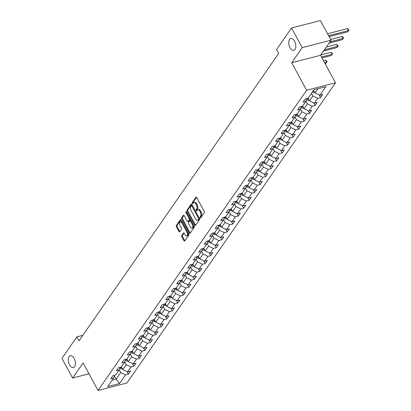 <?xml version="1.0" encoding="UTF-8"?>
<svg xmlns="http://www.w3.org/2000/svg" width="411" height="411" viewBox="0 0 411 411"><rect width="100%" height="100%" fill="white"/><g stroke="black" fill="none" stroke-linecap="round" stroke-linejoin="round"><path stroke-width="0.62" d="M200.126 217.804A0.658 0.354 -104.5 0 0 200.532 218.092A0.658 0.354 -104.5 0 0 200.66 217.994L204.334 212.713A0.94 0.503 -104.5 0 0 204.257 211.444L196.72 197.557A0.94 0.503 -104.5 0 0 196.139 197.146A0.94 0.503 -104.5 0 0 195.955 197.285L192.286 202.566A0.658 0.354 -104.5 0 0 192.338 203.455A0.658 0.354 -104.5 0 0 192.744 203.743A0.658 0.354 -104.5 0 0 192.872 203.645L193.345 202.962A3.005 1.618 -104.5 0 1 193.935 202.525A3.005 1.618 -104.5 0 1 195.79 203.841L196.422 204.997A3.005 1.618 -104.5 0 1 196.653 209.055L196.181 209.744A0.658 0.354 -104.5 0 0 196.232 210.627A0.658 0.354 -104.5 0 0 196.638 210.915A0.658 0.354 -104.5 0 0 196.766 210.822L197.239 210.139A3.005 1.618 -104.5 0 1 197.83 209.697A3.005 1.618 -104.5 0 1 199.689 211.013L200.316 212.174A3.005 1.618 -104.5 0 1 200.547 216.232L200.075 216.916A0.658 0.354 -104.5 0 0 200.126 217.804M197.83 209.697L198.611 209.497A3.005 1.618 -104.5 0 1 200.465 210.812L201.097 211.968A3.005 1.618 -104.5 0 1 201.328 216.032L200.856 216.715A0.658 0.354 -104.5 0 0 200.907 217.599A0.658 0.354 -104.5 0 0 200.917 217.625M193.119 203.255A0.658 0.354 -104.5 0 0 193.129 203.275A0.658 0.354 -104.5 0 1 193.067 202.366L192.286 202.566M193.935 202.525L194.716 202.32A3.005 1.618 -104.5 0 1 196.571 203.64L197.203 204.796A3.005 1.618 -104.5 0 1 197.434 208.855L196.961 209.538A0.658 0.354 -104.5 0 0 197.013 210.427A0.658 0.354 -104.5 0 0 197.023 210.453M74.103 358.392A6.119 3.298 -104.5 0 0 70.322 355.71A6.119 3.298 -104.5 0 0 69.598 364.876A6.119 3.298 -104.5 0 0 73.379 367.562A6.119 3.298 -104.5 0 0 74.103 358.392M294.538 41.162A6.119 3.298 -104.5 0 0 290.757 38.475A6.119 3.298 -104.5 0 0 290.027 47.645A6.119 3.298 -104.5 0 0 293.808 50.327A6.119 3.298 -104.5 0 0 294.538 41.162M181.734 235.544A0.94 0.503 -104.5 0 0 181.811 236.813L183.923 240.707A0.94 0.503 -104.5 0 0 184.503 241.118A0.94 0.503 -104.5 0 0 184.688 240.98L188.767 235.113A0.94 0.503 -104.5 0 0 188.695 233.844L181.153 219.962A0.94 0.503 -104.5 0 0 180.573 219.546A0.94 0.503 -104.5 0 0 180.388 219.685L176.314 225.552A0.94 0.503 -104.5 0 0 176.386 226.821L178.939 231.527A0.94 0.503 -104.5 0 0 179.52 231.938A0.94 0.503 -104.5 0 0 179.705 231.804L181.451 229.292A0.94 0.503 -104.5 0 0 181.374 228.023L180.11 225.69A2.512 1.351 -104.5 0 1 180.408 221.925A2.512 1.351 -104.5 0 1 181.96 223.029L186.923 232.169A2.512 1.351 -104.5 0 1 186.625 235.929A2.512 1.351 -104.5 0 1 185.073 234.83L184.246 233.304A0.94 0.503 -104.5 0 0 183.666 232.893A0.94 0.503 -104.5 0 0 183.481 233.032L181.734 235.544L182.515 235.344A0.94 0.503 -104.5 0 0 182.592 236.608L184.703 240.507A0.94 0.503 -104.5 0 0 184.863 240.733M83.094 362.949L72.603 378.043L61.938 358.397L76.898 336.866L79.035 340.796L278.699 53.451L276.567 49.526L291.527 27.994L302.193 47.64L291.702 62.734L306.637 90.24L98.029 390.45L83.094 362.949M194.67 225.243A0.94 0.503 -104.5 0 0 195.251 225.654A0.94 0.503 -104.5 0 0 195.436 225.516L199.51 219.649A0.94 0.503 -104.5 0 0 199.438 218.38L191.901 204.493A0.94 0.503 -104.5 0 0 191.321 204.082A0.94 0.503 -104.5 0 0 191.136 204.221L187.056 210.088A0.94 0.503 -104.5 0 0 187.133 211.357L194.67 225.243L195.451 225.038A0.94 0.503 -104.5 0 0 195.605 225.264M194.141 227.381L190.062 233.248A0.94 0.503 -104.5 0 1 189.877 233.386A0.94 0.503 -104.5 0 1 189.296 232.975L181.76 219.089A0.94 0.503 -104.5 0 1 181.688 217.82L183.429 215.313A0.94 0.503 -104.5 0 1 183.614 215.174A0.94 0.503 -104.5 0 1 184.195 215.585L187.252 221.216A0.94 0.503 -104.5 0 0 187.832 221.627A0.94 0.503 -104.5 0 0 188.017 221.488L189.173 219.823A0.94 0.503 -104.5 0 0 189.101 218.554L185.916 212.693A0.658 0.354 -104.5 0 1 185.998 211.706A0.658 0.354 -104.5 0 1 186.404 211.994L194.064 226.112A0.94 0.503 -104.5 0 1 194.141 227.381M306.637 90.24L335.499 82.796L126.896 383.006L98.029 390.45M126.948 371.539L128.386 374.18L130.498 371.143L127.651 371.878L131.027 367.013L133.878 366.278L135.99 363.237L133.138 363.971L136.519 359.111L139.37 358.377L141.482 355.335L138.63 356.07L142.011 351.205L144.857 350.47L146.974 347.434L144.122 348.168L147.503 343.303L150.349 342.569L152.46 339.532L149.614 340.262L152.995 335.402L155.841 334.667L157.952 331.626L155.106 332.36L158.487 327.5L161.333 326.766L163.444 323.724L160.598 324.459L163.979 319.594L166.825 318.859L168.936 315.823L166.09 316.557L169.471 311.692L172.317 310.957L174.428 307.916L171.582 308.651L174.963 303.791L177.809 303.056L179.92 300.015L177.074 300.749L180.455 295.884L183.301 295.149L185.412 292.113L182.566 292.848L185.942 287.983L188.793 287.248L190.904 284.212L188.058 284.941L191.434 280.081L194.285 279.346L196.396 276.305L193.545 277.04L196.926 272.174L199.772 271.445L201.888 268.404L199.037 269.138L202.418 264.273L205.264 263.538L207.38 260.502L204.529 261.237L207.909 256.372L210.756 255.637L212.867 252.595L210.021 253.33L213.401 248.47L216.248 247.735L218.359 244.694L215.513 245.429L218.893 240.563L221.74 239.829L223.851 236.793L221.005 237.527L224.385 232.662L227.232 231.927L229.343 228.886L226.497 229.621L229.877 224.76L232.724 224.026L234.835 220.984L231.989 221.719L235.369 216.854L238.216 216.124L240.327 213.083L237.481 213.818L240.856 208.952L243.708 208.218L245.819 205.181L242.973 205.916L246.348 201.051L249.2 200.316L251.311 197.275L248.46 198.01L251.84 193.149L254.692 192.415L256.803 189.373L253.952 190.108L257.332 185.243L260.178 184.508L262.295 181.472L259.444 182.207L262.824 177.341L265.67 176.607L267.782 173.565L264.936 174.3L268.316 169.44L271.162 168.705L273.274 165.664L270.428 166.398L273.808 161.533L276.654 160.804L278.766 157.762L275.92 158.497L279.3 153.632L282.146 152.897L284.258 149.861L281.412 150.596L284.792 145.73L287.638 144.996L289.75 141.954L286.904 142.689L290.284 137.829L293.13 137.094L295.242 134.053L292.396 134.787L295.771 129.922L298.622 129.188L300.734 126.151L297.888 126.886L301.263 122.021L304.114 121.286L306.226 118.245L303.38 118.979L306.755 114.119L309.606 113.385L311.718 110.343L308.867 111.078L312.247 106.213L315.093 105.478L317.21 102.442L314.358 103.176L317.739 98.311L320.585 97.577L322.702 94.54L319.85 95.27L325.836 86.659L313.978 89.716L307.993 98.332L305.147 99.066L303.035 102.103L305.882 101.368L306.868 98.619M128.386 374.18L125.535 374.914L119.555 383.53L107.692 386.587L113.677 377.971L110.831 378.706L112.943 375.669L115.789 374.935L119.169 370.07L116.323 370.804L118.435 367.763L121.281 367.033L124.661 362.168L121.815 362.903L123.927 359.861L126.773 359.127L130.153 354.267L127.307 354.996L129.419 351.96L132.265 351.225L135.645 346.36L132.799 347.095L134.911 344.058L137.757 343.324L141.137 338.459L138.286 339.193L140.403 336.152L143.249 335.417L146.629 330.557L143.778 331.292L145.895 328.25L148.741 327.516L152.121 322.65L149.27 323.385L151.382 320.349L154.233 319.614L157.608 314.749L154.762 315.484L156.874 312.442L159.725 311.708L163.1 306.847L160.254 307.582L162.366 304.541L165.212 303.806L168.592 298.946L165.746 299.676L167.858 296.639L170.704 295.905L174.084 291.039L171.238 291.774L173.35 288.738L176.196 288.003L179.576 283.138L176.73 283.873L178.842 280.831L181.688 280.097L185.068 275.236L182.222 275.971L184.334 272.93L187.18 272.195L190.56 267.33L187.714 268.064L189.825 265.028L192.672 264.294L196.052 259.428L193.206 260.163L195.317 257.122L198.164 256.387L201.544 251.527L198.693 252.262L200.809 249.22L203.656 248.485L207.036 243.625L204.185 244.355L206.296 241.319L209.148 240.584L212.528 235.719L209.677 236.453L211.788 233.417L214.64 232.683L218.015 227.817L215.169 228.552L217.28 225.511L220.132 224.776L223.507 219.916L220.661 220.65L222.772 217.609L225.618 216.874L228.999 212.009L226.153 212.744L228.264 209.708L231.11 208.973L234.491 204.108L231.645 204.842L233.756 201.801L236.602 201.066L239.983 196.206L237.137 196.941L239.248 193.9L242.094 193.165L245.475 188.3L242.629 189.034L244.74 185.998L247.586 185.263L250.967 180.398L248.121 181.133L250.232 178.091L253.078 177.362L256.459 172.497L253.608 173.231L255.724 170.19L258.57 169.455L261.951 164.595L259.1 165.33L261.211 162.288L264.062 161.554L267.443 156.689L264.592 157.423L266.703 154.387L269.554 153.652L272.93 148.787L270.084 149.522L272.195 146.48L275.046 145.746L278.422 140.886L275.576 141.62L277.687 138.579L280.533 137.844L283.914 132.979L281.067 133.714L283.179 130.677L286.025 129.943L289.406 125.078L286.559 125.812L288.671 122.771L291.517 122.041L294.898 117.176L292.051 117.911L294.163 114.869L297.009 114.135L300.39 109.275L297.543 110.009L299.655 106.968L302.501 106.233L305.882 101.368M124.733 361.968L126.203 364.675L122.822 369.535L121.384 366.884M122.822 369.535L127.651 371.878M126.203 364.675L131.027 367.013M119.169 370.07L120.156 367.321M130.225 354.066L131.695 356.769L128.314 361.634L126.876 358.983M128.314 361.634L133.138 363.971M131.695 356.769L136.519 359.111M124.661 362.168L125.648 359.42M135.717 346.165L137.187 348.867L133.806 353.732L132.368 351.081M133.806 353.732L138.63 356.07M137.187 348.867L142.011 351.205M130.153 354.267L131.14 351.518M141.209 338.258L142.674 340.966L139.298 345.831L137.86 343.18M139.298 345.831L144.122 348.168M142.674 340.966L147.503 343.303M135.645 346.36L136.627 343.611M146.696 330.357L148.166 333.064L144.79 337.924L143.347 335.273M144.79 337.924L149.614 340.262M148.166 333.064L152.995 335.402M141.137 338.459L142.119 335.71M152.188 322.455L153.657 325.158L150.277 330.023L148.839 327.372M150.277 330.023L155.106 332.36M153.657 325.158L158.487 327.5M146.629 330.557L147.611 327.808M157.68 314.554L159.149 317.256L155.769 322.121L154.331 319.47M155.769 322.121L160.598 324.459M159.149 317.256L163.979 319.594M152.121 322.65L153.103 319.902M163.172 306.647L164.641 309.355L161.261 314.215L159.822 311.564M161.261 314.215L166.09 316.557M164.641 309.355L169.471 311.692M157.608 314.749L158.595 312M168.664 298.746L170.133 301.448L166.753 306.313L165.314 303.662M166.753 306.313L171.582 308.651M170.133 301.448L174.963 303.791M163.1 306.847L164.087 304.099M174.156 290.844L175.625 293.546L172.245 298.412L170.806 295.761M172.245 298.412L177.074 300.749M175.625 293.546L180.455 295.884M168.592 298.946L169.579 296.192M179.648 282.938L181.117 285.645L177.737 290.51L176.298 287.859M177.737 290.51L182.566 292.848M181.117 285.645L185.942 287.983M174.084 291.039L175.071 288.291M185.14 275.036L186.609 277.744L183.229 282.604L181.79 279.953M183.229 282.604L188.058 284.941M186.609 277.744L191.434 280.081M179.576 283.138L180.563 280.389M190.632 267.135L192.101 269.837L188.721 274.702L187.282 272.051M188.721 274.702L193.545 277.04M192.101 269.837L196.926 272.174M185.068 275.236L186.055 272.488M196.124 259.228L197.593 261.935L194.213 266.801L192.774 264.15M194.213 266.801L199.037 269.138M197.593 261.935L202.418 264.273M190.56 267.33L191.547 264.581M201.616 251.327L203.08 254.034L199.705 258.894L198.261 256.243M199.705 258.894L204.529 261.237M203.08 254.034L207.909 256.372M196.052 259.428L197.033 256.68M207.103 243.425L208.572 246.127L205.197 250.993L203.753 248.342M205.197 250.993L210.021 253.33M208.572 246.127L213.401 248.47M201.544 251.527L202.525 248.778M212.595 235.524L214.064 238.226L210.684 243.091L209.245 240.44M210.684 243.091L215.513 245.429M214.064 238.226L218.893 240.563M207.036 243.625L208.017 240.872M218.087 227.617L219.556 230.324L216.176 235.184L214.737 232.534M216.176 235.184L221.005 237.527M219.556 230.324L224.385 232.662M212.528 235.719L213.509 232.97M223.579 219.715L225.048 222.423L221.668 227.283L220.229 224.632M221.668 227.283L226.497 229.621M225.048 222.423L229.877 224.76M218.015 227.817L219.001 225.069M229.071 211.814L230.54 214.516L227.16 219.382L225.721 216.731M227.16 219.382L231.989 221.719M230.54 214.516L235.369 216.854M223.507 219.916L224.493 217.167M234.563 203.907L236.032 206.615L232.652 211.48L231.213 208.829M232.652 211.48L237.481 213.818M236.032 206.615L240.856 208.952M228.999 212.009L229.985 209.261M240.055 196.006L241.524 198.713L238.144 203.573L236.705 200.922M238.144 203.573L242.973 205.916M241.524 198.713L246.348 201.051M234.491 204.108L235.477 201.359M245.547 188.104L247.016 190.807L243.636 195.672L242.197 193.021M243.636 195.672L248.46 198.01M247.016 190.807L251.84 193.149M239.983 196.206L240.969 193.458M251.039 180.203L252.508 182.905L249.128 187.77L247.689 185.12M249.128 187.77L253.952 190.108M252.508 182.905L257.332 185.243M245.475 188.3L246.461 185.551M256.531 172.296L257.995 175.004L254.62 179.864L253.176 177.213M254.62 179.864L259.444 182.207M257.995 175.004L262.824 177.341M250.967 180.398L251.948 177.65M262.018 164.395L263.487 167.102L260.112 171.962L258.668 169.311M260.112 171.962L264.936 174.3M263.487 167.102L268.316 169.44M256.459 172.497L257.44 169.748M267.51 156.493L268.979 159.196L265.598 164.061L264.16 161.41M265.598 164.061L270.428 166.398M268.979 159.196L273.808 161.533M261.951 164.595L262.932 161.847M273.002 148.587L274.471 151.294L271.09 156.159L269.652 153.509M271.09 156.159L275.92 158.497M274.471 151.294L279.3 153.632M267.443 156.689L268.424 153.94M278.494 140.685L279.963 143.393L276.582 148.253L275.144 145.602M276.582 148.253L281.412 150.596M279.963 143.393L284.792 145.73M272.93 148.787L273.916 146.039M283.986 132.784L285.455 135.486L282.074 140.351L280.636 137.7M282.074 140.351L286.904 142.689M285.455 135.486L290.284 137.829M278.422 140.886L279.408 138.137M289.478 124.882L290.947 127.585L287.566 132.45L286.128 129.799M287.566 132.45L292.396 134.787M290.947 127.585L295.771 129.922M283.914 132.979L284.9 130.23M294.97 116.976L296.439 119.683L293.058 124.543L291.62 121.892M293.058 124.543L297.888 126.886M296.439 119.683L301.263 122.021M289.406 125.078L290.392 122.329M300.462 109.074L301.931 111.782L298.55 116.642L297.112 113.991M298.55 116.642L303.38 118.979M301.931 111.782L306.755 114.119M294.898 117.176L295.884 114.428M305.954 101.173L307.423 103.875L304.042 108.74L302.604 106.089M304.042 108.74L308.867 111.078M307.423 103.875L312.247 106.213M300.39 109.275L301.376 106.526M311.471 93.323L312.91 95.974L309.534 100.839L308.096 98.188M309.534 100.839L314.358 103.176M312.91 95.974L317.739 98.311M317.975 88.689L315.026 92.932L313.583 90.281M315.026 92.932L319.85 95.27M291.702 62.734L320.57 55.29L331.06 40.196L302.193 47.64M331.06 40.196L320.39 20.55L291.527 27.994M72.603 378.043L88.997 373.815M320.57 55.29L335.499 82.796M82.827 335.34L76.898 336.866M114.397 375.967L116.133 379.163L120.711 372.577L119.241 369.874M112.136 380.196L116.133 379.163L119.555 383.53M120.711 372.577L125.535 374.914M113.677 377.971L114.664 375.222M319.152 94.931L320.585 97.577M313.66 102.837L315.093 105.478M308.168 110.739L309.606 113.385M302.676 118.64L304.114 121.286M297.184 126.547L298.622 129.188M291.692 134.448L293.13 137.094M286.2 142.35L287.638 144.996M280.713 150.251L282.146 152.897M275.221 158.158L276.654 160.804M269.729 166.059L271.162 168.705M264.237 173.961L265.67 176.607M258.745 181.868L260.178 184.508M253.253 189.769L254.692 192.415M247.761 197.67L249.2 200.316M242.269 205.572L243.708 208.218M236.777 213.479L238.216 216.124M231.285 221.38L232.724 224.026M225.798 229.281L227.232 231.927M220.306 237.188L221.74 239.829M214.814 245.09L216.248 247.735M209.322 252.991L210.756 255.637M203.83 260.898L205.264 263.538M198.338 268.799L199.772 271.445M192.846 276.701L194.285 279.346M187.354 284.602L188.793 287.248M181.862 292.509L183.301 295.149M176.37 300.41L177.809 303.056M170.878 308.312L172.317 310.957M165.392 316.218L166.825 318.859M159.9 324.12L161.333 326.766M154.408 332.021L155.841 334.667M148.916 339.923L150.349 342.569M143.424 347.829L144.857 350.47M137.932 355.731L139.37 358.377M132.44 363.632L133.878 366.278M196.566 197.331L193.067 202.366M191.742 204.267L187.837 209.887A0.94 0.503 -104.5 0 0 187.914 211.156L195.451 225.038M198.544 219.114A0.658 0.354 -104.5 0 0 198.492 218.226L191.875 206.039A0.658 0.354 -104.5 0 0 191.469 205.752A0.658 0.354 -104.5 0 0 191.341 205.849L190.843 206.569A3.005 1.618 -104.5 0 0 191.074 210.627L195.6 218.96A3.005 1.618 -104.5 0 0 197.455 220.275A3.005 1.618 -104.5 0 0 198.045 219.834L198.544 219.114L199.325 218.914A0.658 0.354 -104.5 0 0 199.361 218.236M192.538 205.67A0.658 0.354 -104.5 0 0 192.25 205.551A0.658 0.354 -104.5 0 0 192.122 205.649M197.455 220.275L198.236 220.075A3.005 1.618 -104.5 0 0 198.826 219.633L198.045 219.834M199.325 218.914L198.826 219.633M184.036 215.359L182.463 217.619A0.94 0.503 -104.5 0 0 182.541 218.888L190.077 232.775A0.94 0.503 -104.5 0 0 190.236 233.001M188.382 221.395A0.94 0.503 -104.5 0 0 188.613 221.426A0.94 0.503 -104.5 0 0 188.798 221.288L189.954 219.623A0.94 0.503 -104.5 0 0 189.99 218.606M190.427 227.057A2.512 1.351 -104.5 0 0 191.978 228.162A2.512 1.351 -104.5 0 0 192.271 224.396L190.524 221.175A0.94 0.503 -104.5 0 0 189.944 220.764A0.94 0.503 -104.5 0 0 189.759 220.902L188.603 222.567A0.94 0.503 -104.5 0 0 188.675 223.836L190.427 227.057M191.978 228.162L192.754 227.956A2.512 1.351 -104.5 0 0 193.242 224.596M191.166 220.769A0.94 0.503 -104.5 0 0 190.725 220.563L189.944 220.764M184.087 233.078L182.515 235.344M186.625 235.929L187.406 235.729A2.512 1.351 -104.5 0 0 187.889 232.364M182.52 222.474A2.512 1.351 -104.5 0 0 181.189 221.724L180.408 221.925M180.999 219.736L177.095 225.351A0.94 0.503 -104.5 0 0 177.167 226.62L179.72 231.326A0.94 0.503 -104.5 0 0 179.879 231.552M314.554 92.069L314.004 92.331A2.533 1.937 -145.2 0 1 312.314 92.115M313.809 90.697A2.533 1.937 -145.2 0 1 313.403 90.543M312.982 91.155A2.533 1.937 34.8 0 0 314.035 91.422L314.199 91.412M329.119 36.625L347.752 31.822L348.631 30.558L347.562 28.59L327.557 33.748M328.625 35.716L348.631 30.558L349.062 30.085L347.752 31.822M347.562 28.59L349.062 30.085M309.062 99.971L308.512 100.233A2.533 1.937 -145.2 0 1 306.436 99.811M306.847 98.671L306.981 98.768A2.533 1.937 34.8 0 0 308.543 99.323L308.707 99.313M308.322 98.604A2.533 1.937 -145.2 0 1 307.782 98.383M329.011 43.14L342.26 39.723L343.139 38.459L342.07 36.497L330.65 39.441M329.889 41.876L343.139 38.459L343.57 37.987L342.26 39.723M342.07 36.497L343.144 37.201L343.57 37.987M303.57 107.877L303.02 108.134A2.533 1.937 -145.2 0 1 300.95 107.713M301.355 106.577L301.489 106.67A2.533 1.937 34.8 0 0 303.051 107.23L303.215 107.22M302.83 106.506A2.533 1.937 -145.2 0 1 302.291 106.29M323.519 51.046L336.768 47.63L337.647 46.361L336.583 44.398L326.298 47.049M324.397 49.777L337.647 46.361L338.078 45.893L336.768 47.63M336.583 44.398L338.078 45.893M298.083 115.779L297.528 116.041A2.533 1.937 -145.2 0 1 295.458 115.619M295.863 114.479L295.997 114.571A2.533 1.937 34.8 0 0 297.559 115.131L297.723 115.121M297.338 114.407A2.533 1.937 -145.2 0 1 296.799 114.191M321.998 57.925L331.276 55.531L332.155 54.267L331.091 52.3L320.806 54.951M321.505 57.011L332.155 54.267L332.586 53.795L331.276 55.531M331.091 52.3L332.586 53.795M292.591 123.68L292.041 123.942A2.533 1.937 -145.2 0 1 289.966 123.521M290.372 122.38L290.51 122.473A2.533 1.937 34.8 0 0 292.072 123.033L292.231 123.023M291.846 122.314A2.533 1.937 -145.2 0 1 291.307 122.093M325.086 63.613L325.784 63.433L326.663 62.169L325.599 60.201L323.524 60.736M324.592 62.703L326.663 62.169L327.094 61.696L325.784 63.433M325.599 60.201L327.094 61.696M287.099 131.582L286.549 131.844A2.533 1.937 -145.2 0 1 284.474 131.422M284.88 130.282L285.018 130.379A2.533 1.937 34.8 0 0 286.58 130.934L286.739 130.929M286.354 130.215A2.533 1.937 -145.2 0 1 285.815 129.994M281.607 139.488L281.057 139.745A2.533 1.937 -145.2 0 1 278.982 139.329M279.388 138.188L279.526 138.281A2.533 1.937 34.8 0 0 281.088 138.841L281.247 138.831M280.862 138.117A2.533 1.937 -145.2 0 1 280.323 137.901M276.115 147.39L275.565 147.652A2.533 1.937 -145.2 0 1 273.49 147.23M273.901 146.09L274.034 146.182A2.533 1.937 34.8 0 0 275.596 146.742L275.755 146.732M275.37 146.018A2.533 1.937 -145.2 0 1 274.831 145.802M270.623 155.291L270.073 155.553A2.533 1.937 -145.2 0 1 267.998 155.132M268.409 153.991L268.542 154.089A2.533 1.937 34.8 0 0 270.104 154.644L270.268 154.634M269.878 153.925A2.533 1.937 -145.2 0 1 269.339 153.704M265.131 163.198L264.581 163.455A2.533 1.937 -145.2 0 1 262.506 163.033M262.917 161.898L263.05 161.991A2.533 1.937 34.8 0 0 264.612 162.55L264.776 162.54M264.386 161.826A2.533 1.937 -145.2 0 1 263.847 161.61M259.639 171.099L259.089 171.361A2.533 1.937 -145.2 0 1 257.014 170.94M257.425 169.8L257.558 169.892A2.533 1.937 34.8 0 0 259.12 170.452L259.284 170.442M258.894 169.728A2.533 1.937 -145.2 0 1 258.36 169.512M254.147 179.001L253.597 179.263A2.533 1.937 -145.2 0 1 251.522 178.842M251.933 177.701L252.066 177.793A2.533 1.937 34.8 0 0 253.628 178.353L253.793 178.343M253.407 177.634A2.533 1.937 -145.2 0 1 252.868 177.413M248.655 186.902L248.105 187.164A2.533 1.937 -145.2 0 1 246.035 186.743M246.441 185.602L246.574 185.7A2.533 1.937 34.8 0 0 248.136 186.255L248.301 186.25M247.915 185.536A2.533 1.937 -145.2 0 1 247.376 185.32M243.163 194.809L242.613 195.071A2.533 1.937 -145.2 0 1 240.543 194.65M240.949 193.509L241.082 193.602A2.533 1.937 34.8 0 0 242.644 194.162L242.809 194.151M242.423 193.437A2.533 1.937 -145.2 0 1 241.884 193.221M237.676 202.71L237.121 202.972A2.533 1.937 -145.2 0 1 235.051 202.551M235.457 201.411L235.59 201.503A2.533 1.937 34.8 0 0 237.157 202.063L237.317 202.053M236.931 201.339A2.533 1.937 -145.2 0 1 236.392 201.123M232.184 210.612L231.634 210.874A2.533 1.937 -145.2 0 1 229.559 210.453M229.965 209.312L230.103 209.41A2.533 1.937 34.8 0 0 231.665 209.964L231.825 209.954M231.439 209.245A2.533 1.937 -145.2 0 1 230.9 209.024M226.692 218.518L226.142 218.775A2.533 1.937 -145.2 0 1 224.067 218.354M224.473 217.219L224.612 217.311A2.533 1.937 34.8 0 0 226.173 217.871L226.333 217.861M225.947 217.147A2.533 1.937 -145.2 0 1 225.408 216.931M221.2 226.42L220.65 226.682A2.533 1.937 -145.2 0 1 218.575 226.261M218.981 225.12L219.12 225.213A2.533 1.937 34.8 0 0 220.681 225.773L220.841 225.762M220.455 225.048A2.533 1.937 -145.2 0 1 219.916 224.832M215.708 234.321L215.159 234.583A2.533 1.937 -145.2 0 1 213.083 234.162M213.494 233.022L213.628 233.114A2.533 1.937 34.8 0 0 215.189 233.674L215.354 233.664M214.963 232.955A2.533 1.937 -145.2 0 1 214.424 232.734M210.216 242.223L209.667 242.485A2.533 1.937 -145.2 0 1 207.591 242.064M208.002 240.923L208.136 241.021A2.533 1.937 34.8 0 0 209.697 241.576L209.862 241.57M209.471 240.856A2.533 1.937 -145.2 0 1 208.932 240.641M204.724 250.129L204.175 250.391A2.533 1.937 -145.2 0 1 202.099 249.97M202.51 248.83L202.644 248.922A2.533 1.937 34.8 0 0 204.205 249.482L204.37 249.472M203.979 248.758A2.533 1.937 -145.2 0 1 203.44 248.542M199.232 258.031L198.683 258.293A2.533 1.937 -145.2 0 1 196.607 257.872M197.018 256.731L197.152 256.824A2.533 1.937 34.8 0 0 198.713 257.384L198.878 257.373M198.492 256.664A2.533 1.937 -145.2 0 1 197.953 256.443M193.74 265.932L193.191 266.194A2.533 1.937 -145.2 0 1 191.115 265.773M191.526 264.633L191.66 264.73A2.533 1.937 34.8 0 0 193.221 265.285L193.386 265.275M193 264.566A2.533 1.937 -145.2 0 1 192.461 264.345M188.248 273.839L187.699 274.096A2.533 1.937 -145.2 0 1 185.628 273.68M186.034 272.539L186.168 272.632A2.533 1.937 34.8 0 0 187.729 273.192L187.894 273.181M187.508 272.467A2.533 1.937 -145.2 0 1 186.969 272.252M182.761 281.74L182.207 282.003A2.533 1.937 -145.2 0 1 180.136 281.581M180.542 280.441L180.676 280.533A2.533 1.937 34.8 0 0 182.243 281.093L182.402 281.083M182.016 280.369A2.533 1.937 -145.2 0 1 181.477 280.153M177.269 289.642L176.72 289.904A2.533 1.937 -145.2 0 1 174.644 289.483M175.05 288.342L175.189 288.44A2.533 1.937 34.8 0 0 176.751 288.995L176.91 288.984M176.525 288.275A2.533 1.937 -145.2 0 1 175.985 288.054M171.777 297.543L171.228 297.805A2.533 1.937 -145.2 0 1 169.152 297.384M169.558 296.249L169.697 296.341A2.533 1.937 34.8 0 0 171.259 296.896L171.418 296.891M171.033 296.177A2.533 1.937 -145.2 0 1 170.493 295.961M166.285 305.45L165.736 305.712A2.533 1.937 -145.2 0 1 163.66 305.291M164.066 304.15L164.205 304.243A2.533 1.937 34.8 0 0 165.767 304.803L165.926 304.792M165.541 304.078A2.533 1.937 -145.2 0 1 165.001 303.863M160.793 313.352L160.244 313.614A2.533 1.937 -145.2 0 1 158.168 313.192M158.579 312.052L158.713 312.144A2.533 1.937 34.8 0 0 160.275 312.704L160.434 312.694M160.049 311.985A2.533 1.937 -145.2 0 1 159.509 311.764M155.301 321.253L154.752 321.515A2.533 1.937 -145.2 0 1 152.676 321.094M153.087 319.953L153.221 320.051A2.533 1.937 34.8 0 0 154.783 320.606L154.947 320.601M154.557 319.886A2.533 1.937 -145.2 0 1 154.017 319.666M149.81 329.16L149.26 329.417A2.533 1.937 -145.2 0 1 147.184 329M147.595 327.86L147.729 327.952A2.533 1.937 34.8 0 0 149.291 328.512L149.455 328.502M149.065 327.788A2.533 1.937 -145.2 0 1 148.525 327.572M144.318 337.061L143.768 337.323A2.533 1.937 -145.2 0 1 141.692 336.902M142.103 335.761L142.237 335.854A2.533 1.937 34.8 0 0 143.799 336.414L143.963 336.404M143.573 335.689A2.533 1.937 -145.2 0 1 143.038 335.474M138.826 344.963L138.276 345.225A2.533 1.937 -145.2 0 1 136.2 344.803M136.611 343.663L136.745 343.76A2.533 1.937 34.8 0 0 138.307 344.315L138.471 344.305M138.086 343.596A2.533 1.937 -145.2 0 1 137.546 343.375M133.334 352.869L132.784 353.126A2.533 1.937 -145.2 0 1 130.713 352.705M131.119 351.569L131.253 351.662A2.533 1.937 34.8 0 0 132.815 352.217L132.979 352.212M132.594 351.497A2.533 1.937 -145.2 0 1 132.054 351.282M127.842 360.771L127.292 361.033A2.533 1.937 -145.2 0 1 125.221 360.611M125.627 359.471L125.761 359.563A2.533 1.937 34.8 0 0 127.323 360.123L127.487 360.113M127.102 359.399A2.533 1.937 -145.2 0 1 126.562 359.183M122.355 368.672L121.8 368.934A2.533 1.937 -145.2 0 1 119.729 368.513M120.135 367.372L120.269 367.465A2.533 1.937 34.8 0 0 121.836 368.025L121.995 368.015M121.61 367.306A2.533 1.937 -145.2 0 1 121.07 367.085M201.328 216.032L200.547 216.232M201.097 211.968L200.316 212.174M200.465 210.812L199.689 211.013M196.961 209.538L196.181 209.744M197.434 208.855L196.653 209.055M197.203 204.796L196.422 204.997M196.571 203.64L195.79 203.841M196.371 197.177L195.955 197.285M200.856 216.715L200.075 216.916M187.914 211.156L187.133 211.357M187.837 209.887L187.056 210.088M191.547 204.113L191.136 204.221M199.248 218.03L198.492 218.226M192.636 205.844L191.875 206.039M190.077 232.775L189.296 232.975M182.541 218.888L181.76 219.089M182.463 217.619L181.688 217.82M183.845 215.205L183.429 215.313M188.798 221.288L188.017 221.488M189.954 219.623L189.173 219.823M189.856 218.359L189.101 218.554M186.676 212.497L185.916 212.693M193.031 224.201L192.271 224.396M191.279 220.984L190.524 221.175M183.892 232.924L183.481 233.032M187.678 231.974L186.923 232.169M182.715 222.834L181.96 223.029M179.72 231.326L178.939 231.527M177.167 226.62L176.386 226.821M177.095 225.351L176.314 225.552M180.804 219.582L180.388 219.685M184.703 240.507L183.923 240.707M182.592 236.608L181.811 236.813M314.05 92.305L314.41 91.797M313.608 90.631L314.035 91.422M308.563 100.212L308.918 99.698M306.632 99.267L306.981 98.768M308.116 98.532L308.543 99.323M303.071 108.114L303.426 107.605M301.145 107.168L301.489 106.67M302.624 106.439L303.051 107.23M297.579 116.015L297.934 115.506M295.653 115.075L295.997 114.571M297.132 114.34L297.559 115.131M292.087 123.922L292.442 123.408M290.161 122.976L290.51 122.473M291.64 122.242L292.072 123.033M286.595 131.823L286.95 131.315M284.669 130.878L285.018 130.379M286.148 130.143L286.58 130.934M281.103 139.725L281.458 139.216M279.177 138.784L279.526 138.281M280.656 138.05L281.088 138.841M275.611 147.626L275.966 147.117M273.685 146.686L274.034 146.182M275.165 145.951L275.596 146.742M270.119 155.533L270.474 155.019M268.193 154.587L268.542 154.089M269.673 153.853L270.104 154.644M264.627 163.434L264.982 162.926M262.701 162.489L263.05 161.991M264.181 161.759L264.612 162.55M259.136 171.336L259.49 170.827M257.209 170.395L257.558 169.892M258.694 169.661L259.12 170.452M253.649 179.242L254.003 178.728M251.717 178.297L252.066 177.793M253.202 177.562L253.628 178.353M248.157 187.144L248.511 186.635M246.225 186.198L246.574 185.7M247.71 185.464L248.136 186.255M242.665 195.045L243.019 194.537M240.738 194.105L241.082 193.602M242.218 193.37L242.644 194.162M237.173 202.947L237.527 202.438M235.246 202.007L235.59 201.503M236.726 201.272L237.157 202.063M231.681 210.853L232.035 210.34M229.754 209.908L230.103 209.41M231.234 209.173L231.665 209.964M226.189 218.755L226.543 218.246M224.262 217.809L224.612 217.311M225.742 217.08L226.173 217.871M220.697 226.656L221.051 226.148M218.77 225.716L219.12 225.213M220.25 224.981L220.681 225.773M215.205 234.563L215.559 234.049M213.278 233.618L213.628 233.114M214.758 232.883L215.189 233.674M209.713 242.464L210.067 241.956M207.786 241.519L208.136 241.021M209.266 240.784L209.697 241.576M204.221 250.366L204.575 249.857M202.294 249.426L202.644 248.922M203.779 248.691L204.205 249.482M198.729 258.267L199.088 257.759M196.802 257.327L197.152 256.824M198.287 256.592L198.713 257.384M193.242 266.174L193.596 265.66M191.31 265.229L191.66 264.73M192.795 264.494L193.221 265.285M187.75 274.075L188.104 273.567M185.823 273.13L186.168 272.632M187.303 272.401L187.729 273.192M182.258 281.977L182.612 281.468M180.331 281.037L180.676 280.533M181.811 280.302L182.243 281.093M176.766 289.883L177.12 289.37M174.839 288.938L175.189 288.44M176.319 288.203L176.751 288.995M171.274 297.785L171.628 297.276M169.347 296.84L169.697 296.341M170.827 296.105L171.259 296.896M165.782 305.686L166.136 305.178M163.855 304.746L164.205 304.243M165.335 304.012L165.767 304.803M160.29 313.593L160.644 313.079M158.363 312.648L158.713 312.144M159.843 311.913L160.275 312.704M154.798 321.494L155.153 320.981M152.871 320.549L153.221 320.051M154.351 319.815L154.783 320.606M149.306 329.396L149.661 328.887M147.379 328.456L147.729 327.952M148.859 327.721L149.291 328.512M143.814 337.297L144.169 336.789M141.887 336.357L142.237 335.854M143.372 335.623L143.799 336.414M138.327 345.204L138.682 344.69M136.395 344.259L136.745 343.76M137.88 343.524L138.307 344.315M132.835 353.106L133.19 352.597M130.909 352.16L131.253 351.662M132.388 351.431L132.815 352.217M127.343 361.007L127.698 360.498M125.417 360.067L125.761 359.563M126.896 359.332L127.323 360.123M121.851 368.914L122.206 368.4M119.925 367.968L120.269 367.465M121.404 367.234L121.836 368.025M192.25 205.551L191.469 205.752M188.613 221.426L187.832 221.627"/></g></svg>
